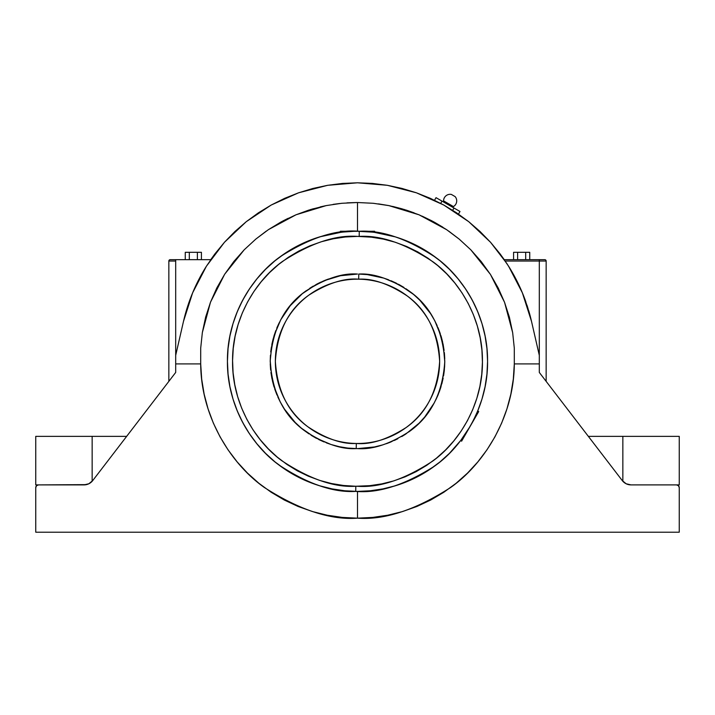 <?xml version="1.0" encoding="UTF-8"?>
<svg xmlns="http://www.w3.org/2000/svg" width="715" height="715" viewBox="0 0 715 715"><rect width="100%" height="100%" fill="white"/><g stroke="black" fill="none" stroke-linecap="round" stroke-linejoin="round"><path stroke-width="1.07" d="M372.685 232.152L357.5 231.267L357.5 202.515L373.293 203.292L357.5 202.515L357.5 223.902M373.436 203.31L388.084 205.455M392.678 206.421L402.313 208.905M406.066 210.049L414.092 212.847M422.207 216.171L432.101 220.971M434.282 222.142L442.907 227.236M448.564 230.999L459.146 239.069L446.678 229.712L419.053 214.813L388.871 205.616L373.293 203.292L357.5 202.515L341.716 203.292L326.201 205.598L296.037 214.777L268.447 229.622L255.854 239.069L244.235 249.767L224.68 274.22L210.496 302.195L202.354 332.511L200.701 348.142L200.692 363.899C200.969 416.675 230.802 463.812 264.228 487.407C299.406 509.947 330.5 520.198 357.5 518.161C384.5 520.198 415.594 509.947 450.772 487.407C484.198 463.812 514.031 416.675 514.308 363.899L514.3 348.178L512.664 332.645L504.549 302.302L490.436 274.408L470.827 249.83L459.146 239.069M460.853 440.297L470.139 426.372L461.586 441.191L470.139 426.372L461.586 441.191L460.809 440.36L449.476 453.31L440.011 461.881L429.76 469.478L418.811 476.047L407.273 481.499L395.261 485.798L382.874 488.899L370.245 490.776L357.5 491.402L357.5 517.812M453.426 207.708A0.661 0.661 0 0 1 453.426 206.564L443.568 200.879A0.661 0.661 0 0 1 442.585 201.442A0.661 0.661 0 0 0 443.568 200.879A6.569 6.569 0 0 1 451.344 194.417A6.569 6.569 0 0 0 443.568 200.879L453.426 206.564A6.569 6.569 0 0 0 455.133 196.607L451.344 194.417L455.133 196.607A6.569 6.569 0 0 1 453.426 206.564A0.661 0.661 0 0 0 453.426 207.708M356.311 443.47A82.145 82.145 0 0 1 275.355 361.334C277.286 390.613 288.056 412.376 307.638 426.623C325.915 438.724 342.136 444.337 356.311 443.47L356.231 448.609C341.171 449.529 323.931 443.559 304.519 430.698C283.703 415.558 272.272 392.437 270.216 361.325C272.245 330.142 283.81 306.923 304.93 291.657C324.681 278.761 342.199 272.889 357.5 274.051L340.546 275.713L324.244 280.637L316.531 284.266L302.338 293.686L290.254 305.689L280.727 319.802L274.122 335.505L272.004 343.763L270.216 360.7L271.754 377.663L273.756 385.948L280.137 401.741L284.445 409.096L295.116 422.377L301.364 428.178L315.413 437.803L331.072 444.516L339.312 446.705L347.722 448.073L357.5 448.618L374.454 446.955L382.722 444.891L390.756 442.031L405.798 434.041L418.999 423.28L424.746 416.979L434.273 402.858L437.955 395.172L440.878 387.164L444.301 370.477L444.784 361.969L443.246 345.005L441.244 336.72L434.863 320.919L430.555 313.563L419.884 300.291L413.636 294.491L399.587 284.865L383.928 278.144L367.278 274.596L358.769 274.06L358.689 279.19A82.145 82.145 0 0 1 439.645 361.334A82.145 82.145 0 0 1 356.311 443.47C370.692 444.802 387.324 439.475 406.218 427.481C426.506 413.199 437.652 391.15 439.645 361.334C437.714 332.055 426.944 310.292 407.362 296.046C389.085 283.944 372.864 278.323 358.689 279.19L358.769 274.06C373.829 273.139 391.069 279.109 410.481 291.97C431.297 307.101 442.728 330.232 444.784 361.343C442.755 392.526 431.19 415.746 410.07 431.011C390.319 443.908 372.801 449.771 357.5 448.618L356.231 448.609L356.311 443.47L355.739 443.461M355.811 486.254L357.5 486.272C379.388 487.925 404.458 479.533 432.727 461.086C459.557 441.798 482.938 403.448 482.437 361.343C482.911 319.23 459.682 281.227 433.272 262.003C405.45 243.601 380.755 235.065 359.189 236.415L359.261 231.276C381.712 229.881 407.425 238.756 436.382 257.918C463.874 277.929 488.059 317.496 487.567 361.334C488.113 405.798 463.07 446.115 434.693 466.019C404.815 485.011 378.494 493.466 355.739 491.393L355.811 486.254L343.629 485.494L331.572 483.546L319.775 480.435L308.326 476.181L297.351 470.836L286.956 464.446L277.223 457.064L268.268 448.779L260.162 439.645L252.976 429.778L246.8 419.249L241.679 408.167L237.657 396.637L234.788 384.777L233.081 372.685L232.572 360.485L233.251 348.303L235.11 336.238L238.149 324.413L242.322 312.938L247.596 301.927L253.914 291.488L261.225 281.71L269.457 272.692L278.528 264.523L288.351 257.275L298.843 251.028L309.881 245.826L321.384 241.733L333.226 238.783L345.309 236.996L357.5 236.397L371.371 237.174L383.428 239.123L395.225 242.233L406.674 246.487L417.649 251.832L428.044 258.222L437.777 265.605L446.732 273.89L454.838 283.015L462.024 292.891L468.2 303.419L473.321 314.502L477.343 326.031L480.212 337.891L481.919 349.984L482.428 362.174L481.749 374.365L479.89 386.431L476.851 398.255L472.678 409.731L467.404 420.742L461.086 431.181L453.775 440.958L445.543 449.976L436.472 458.145L426.649 465.385L416.157 471.641L405.119 476.842L393.616 480.936L381.774 483.885L369.691 485.673L355.811 486.254L355.739 491.393C333.288 492.787 307.575 483.912 278.618 464.75C251.126 444.739 226.941 405.173 227.433 361.334A130.067 130.067 0 0 1 359.261 231.276A130.067 130.067 0 0 1 487.567 361.334A130.067 130.067 0 0 1 355.739 491.393A130.067 130.067 0 0 1 227.433 361.334C226.887 316.87 251.93 276.553 280.307 256.649C310.185 237.657 336.506 229.193 359.261 231.276L359.189 236.415L357.5 236.397C335.612 234.743 310.542 243.136 282.273 261.583C255.443 280.87 232.062 319.221 232.563 361.325C232.089 403.439 255.318 441.441 281.728 460.666C309.55 479.068 334.245 487.594 355.811 486.254M473.294 420.572L477.718 410.982L478.701 411.545L470.64 425.514M373.302 232.232L369.628 231.83M354.139 231.311L374.615 231.267L354.139 231.311L343.28 232.044M340.715 232.348L319.739 236.862L307.727 241.169L296.189 246.621L285.24 253.181L274.989 260.787L265.524 269.358L256.953 278.814L249.347 289.075L242.787 300.023L237.335 311.561L233.027 323.573L229.926 335.961L228.058 348.58L227.433 361.334L228.058 374.079L229.926 386.708L233.027 399.095L237.335 411.107L242.787 422.645L249.347 433.594L256.953 443.845L265.524 453.31L274.989 461.881L285.24 469.478L296.189 476.047L307.727 481.499L319.739 485.798L332.126 488.899L344.755 490.776L357.5 491.402M478.701 411.545L470.139 426.372L478.701 411.545L477.718 410.982L477.057 412.573M340.385 231.267L357.5 231.267L340.385 231.267L340.385 232.393M371.094 231.973L371.737 232.044M477.227 412.153L476.145 414.637M476.574 413.663L475.698 415.621M358.689 279.19C344.308 277.867 327.676 283.194 308.782 295.188C288.494 309.47 277.349 331.519 275.355 361.334A82.145 82.145 0 0 1 358.689 279.19L359.261 279.207M470.13 426.399L473.285 420.599M477.209 412.197L475.707 415.603M463.606 436.57L462.346 438.304M341.976 232.196L342.986 232.08M343.361 232.035L345.318 231.839M369.691 231.839L371.639 232.035M371.997 232.071L373.042 232.196M374.615 231.267L374.615 232.393L395.261 236.862L407.273 241.169L418.811 246.621L429.76 253.181L440.011 260.787L449.476 269.358L458.047 278.814L465.653 289.075L472.213 300.023L477.665 311.561L481.973 323.573L485.074 335.961L486.942 348.58L487.567 361.334L486.942 374.079L485.074 386.708L481.973 399.095L477.602 411.277M477.593 411.304L477.263 412.072M477.164 412.305L476.726 413.333M476.512 413.806L475.868 415.245M470.211 426.247L465.653 433.594M357.5 274.051L349 274.462M357.5 448.618L366 448.207M370.2 447.688L374.41 446.964M378.548 446.044L382.078 445.088M386.431 443.684L390.033 442.326M394.331 440.467L397.871 438.724M401.794 436.543L405.253 434.398M408.846 431.914L412.913 428.777M415.424 426.632L418.579 423.682M421.537 420.643L424.639 417.113M426.864 414.316L429.563 410.589M431.726 407.255L434.175 403.046M435.801 399.908L437.803 395.547M437.866 395.386L438.224 394.546M439.171 392.124L440.798 387.396M441.807 383.919L443.148 378.163M443.586 375.733L444.274 370.719M444.578 367.287L444.784 361.084M444.748 358.787L444.444 353.63M444.39 353.022L444.337 352.549M444.095 350.413L443.059 344.076M442.594 341.895L441.262 336.792M441.155 336.425L440.958 335.764M440.297 333.708L438.036 327.685M437.142 325.629L434.398 320.043M433.317 318.086L429.974 312.696M428.777 310.945L424.907 305.877M423.423 304.125L419.142 299.54M417.497 297.941L412.823 293.82M410.973 292.346L406.04 288.797M403.948 287.43L398.72 284.391M396.441 283.22L391.042 280.754M388.576 279.771L383.052 277.876M380.425 277.116L374.821 275.784M372.006 275.266L366.518 274.515M344.8 274.98L340.59 275.704M336.559 276.598L333.029 277.554M328.507 279.011L324.932 280.352M320.678 282.193L317.174 283.927M313.206 286.125L309.747 288.27M306.154 290.746L302.088 293.892M299.576 296.037L296.421 298.986M293.463 302.025L290.362 305.555M288.082 308.415L285.392 312.142M283.355 315.288L280.825 319.623M279.19 322.787L277.197 327.121M277.134 327.282L276.776 328.122M275.829 330.544L274.203 335.272M273.228 338.606L272.075 343.432M272.058 343.504L271.843 344.567M271.396 347.034L270.726 351.959M270.431 355.248L270.216 361.576M270.252 363.881L270.556 369.038M270.61 369.646L270.663 370.12M270.931 372.452L271.941 378.601M272.37 380.612L273.738 385.877M273.845 386.243L274.042 386.895M274.712 388.987L276.964 394.984M277.858 397.04L280.602 402.625M281.683 404.583L285.026 409.972M286.223 411.724L290.093 416.782M291.577 418.543L295.858 423.128M297.503 424.728L302.177 428.848M304.027 430.323L308.96 433.871M311.052 435.229L316.28 438.268M318.559 439.448L323.958 441.915M326.424 442.898L331.948 444.793M334.575 445.552L340.179 446.884M342.994 447.402L348.482 448.153M513.576 252.315L529.744 252.315L513.576 252.315L513.576 259.67L513.576 252.315M185.257 252.315L201.424 252.315L197.385 252.315L197.385 259.67L197.385 252.315L185.257 252.315L185.257 259.67L185.257 252.315M169.696 380.255L168.847 381.363L168.847 261.038L168.847 381.363L175.693 372.444L175.693 261.038L168.847 261.038A1.367 1.367 0 0 1 170.215 259.67L175.693 259.67L175.693 261.038L168.847 261.038A1.367 1.367 0 0 1 170.215 259.67L175.693 259.67L175.693 355.355L183.487 321.384L187.464 306.914L192.63 292.828L198.967 279.225L206.421 266.203L214.938 253.852L224.474 242.26L234.94 231.508L246.273 221.677L258.392 212.829L271.217 205.035L284.642 198.341L298.584 192.8L312.947 188.447L327.622 185.31L342.512 183.424L357.5 182.799L372.488 183.424L387.378 185.31L402.053 188.447L416.416 192.8L430.358 198.341L443.783 205.035L456.608 212.829L468.727 221.677L480.06 231.508L490.526 242.26L500.062 253.852L508.579 266.203L516.033 279.225L522.37 292.828L527.536 306.914L531.513 321.384L539.307 355.355L539.307 372.444L546.153 381.363L546.153 261.038L546.153 381.363L545.304 380.255M504.361 259.67L544.785 259.67A1.367 1.367 0 0 1 546.153 261.038L539.307 261.038L539.307 259.67L544.785 259.67A1.367 1.367 0 0 1 546.153 261.038L539.307 261.038L539.307 355.355L539.307 259.67L504.263 259.67L500.062 253.852M517.615 259.67L517.615 252.315L517.615 259.67M525.695 259.67L525.695 252.315L525.695 259.67M529.744 259.67L529.744 252.315L529.744 259.67M201.424 259.67L201.424 252.315L201.424 259.67M189.305 259.67L189.305 252.315L189.305 259.67M459.986 211.488L436.025 197.662L434.523 200.263L436.025 197.662L453.998 208.029L452.693 210.29L453.998 208.029L459.986 211.488L458.476 214.098L459.986 211.488M169.535 380.46L169.017 381.131M92.155 481.267L92.155 436.365L126.653 436.365L92.155 436.365L92.155 481.267L91.493 481.946M84.013 484.895L88.857 483.769L92.7 480.614L175.693 372.444L92.7 480.614A10.957 10.957 0 0 1 84.013 484.895L38.485 484.895L86.399 484.636M90.725 482.598L89.518 483.412M88.678 483.858L87.167 484.43M92.155 436.365L35.75 436.365L92.155 436.365M527.062 305.439L531.513 321.384L539.307 355.355L539.307 363.899L514.308 363.899L513.316 379.093L510.859 394.126L506.953 408.846L501.644 423.119L494.968 436.811L486.995 449.789L477.808 461.935L467.485 473.124L456.116 483.269L443.827 492.26L430.716 500.017L416.925 506.461L402.563 511.547L387.78 515.211L372.712 517.419L357.5 518.161L357.5 496.889M630.988 484.895L676.515 484.895A2.735 2.735 90.2 0 1 679.25 487.639L679.25 532.201L35.75 532.201L35.75 487.639A2.735 2.735 0.2 0 1 38.485 484.895L35.75 484.895L38.485 484.895L36.554 485.7L35.75 487.639L35.75 532.201L679.25 532.201L679.25 487.639L678.446 485.7L676.515 484.895L630.988 484.895A10.957 10.957 0 0 1 622.3 480.614L539.307 372.444L622.3 480.614L626.143 483.769L630.988 484.895L628.601 484.636M627.833 484.43L626.322 483.858M625.482 483.412L624.275 482.598M623.507 481.946L622.845 481.267L622.845 436.365L588.347 436.365L622.845 436.365L622.845 481.267M546.153 381.363L545.465 380.46M679.25 436.365L622.845 436.365L679.25 436.365L679.25 484.895L676.515 484.895L679.25 484.895M525.918 302.07A178.536 178.536 0 0 0 508.579 266.203A178.536 178.536 0 0 1 521.798 291.461L525.605 301.194M505.201 261.038L539.307 261.038L505.201 261.038M539.307 372.444L539.307 363.899L514.308 363.899L514.3 348.178L512.664 332.645L509.411 317.299L504.549 302.302L498.212 288.002L490.436 274.408L481.222 261.574L470.827 249.83L459.307 239.203L446.678 229.712L433.21 221.561L419.053 214.813L404.216 209.477L388.871 205.616L373.293 203.292L357.5 202.515L341.716 203.292L326.201 205.598L310.945 209.424L296.037 214.777L281.862 221.525L268.447 229.622L255.8 239.105L244.235 249.767L233.859 261.467L224.68 274.22L216.833 287.904L210.496 302.195L205.652 317.076L202.354 332.511L200.701 348.142L200.692 363.899L175.693 363.899L175.693 355.355L183.487 321.384L192.63 292.828L206.421 266.203L224.474 242.26L246.273 221.677L271.217 205.035L298.584 192.8L327.622 185.31L357.5 182.799L387.378 185.31L416.416 192.8L443.783 205.035L468.727 221.677L490.526 242.26L506.774 263.397L511.654 271.271M514.88 277.036L519.197 285.643M193.202 291.461A178.536 178.536 -55.7 0 1 206.421 266.203A178.536 178.536 0 0 0 183.487 321.384L187.938 305.439M189.404 301.167L193.265 291.318M195.803 285.643L200.12 277.036M203.355 271.262L206.421 266.203M210.737 259.67L175.693 259.67L210.737 259.67L214.938 253.852M440.708 203.373L442.013 201.121L440.708 203.373M357.5 518.161L342.288 517.419L327.22 515.211L312.437 511.547L298.075 506.461L284.284 500.017L271.173 492.26L258.884 483.269L247.515 473.124L237.192 461.935L228.005 449.789L220.032 436.811L213.356 423.119L208.047 408.846L204.141 394.126L201.684 379.093L200.692 363.899L175.693 363.899L175.693 372.444M578.203 423.146L573.546 417.06M508.579 266.203L522.37 292.828L531.513 321.384A178.536 178.536 0 0 0 528.707 310.694M224.662 242.045L234.94 231.508M282.899 220.971L295.688 214.929M295.831 214.866L308.934 210.049M339.795 203.498L333.083 204.383M378.494 203.891L388.594 205.554M389.049 205.643L402.152 208.86M434.193 222.097L446.598 229.658M480.06 231.508L468.727 221.677M372.488 183.424L357.5 182.799L342.512 183.424M312.947 188.447L298.584 192.8M271.217 205.035L258.392 212.829M255.854 239.069L266.311 231.088M268.643 229.497L280.807 222.097M282.997 220.917L288.118 218.334M296.135 214.741L309.094 210.004M312.848 208.86L313.295 208.726M320.204 206.912L326.129 205.616M346.972 202.854L356.919 202.515M36.965 485.36L36.215 486.12M35.956 486.593L35.804 487.103M679.196 487.103L678.785 486.12M678.034 485.36L677.561 485.11M35.75 484.895L35.75 436.365"/></g></svg>
